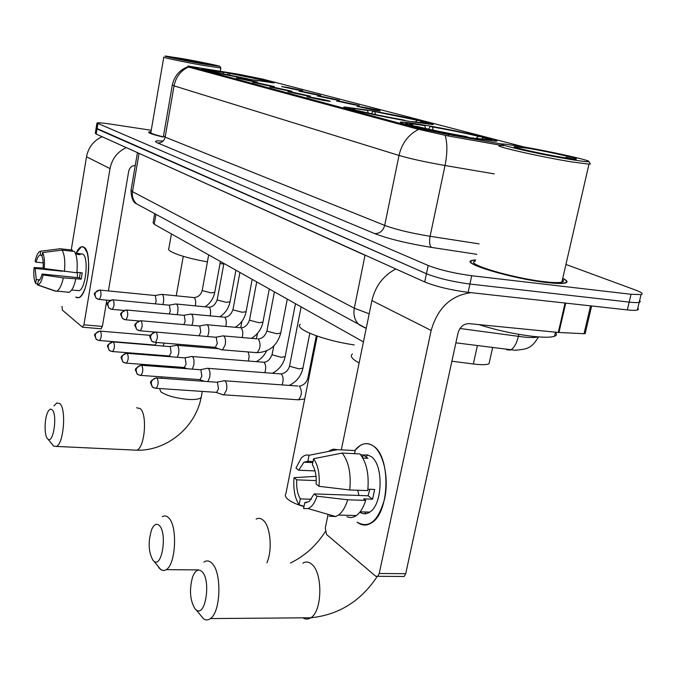 <?xml version="1.0" encoding="UTF-8"?>
<svg xmlns="http://www.w3.org/2000/svg" width="676" height="676" viewBox="0 0 676 676"><rect width="100%" height="100%" fill="white"/><g stroke="black" fill="none" stroke-linecap="round" stroke-linejoin="round"><path stroke-width="1.01" d="M367.119 110.044L344.599 107.002C337.24 106.977 380.233 116.509 411.092 121.655L432.395 124.519C439.899 124.502 397.192 115.097 367.119 110.044M423.903 125.035C411.912 123.024 404.451 122.043 401.519 122.077C392.114 121.891 441.022 132.918 474.687 138.445L495.643 141.208C505.293 141.343 456.587 130.451 423.903 125.035M223.807 72.205L201.947 69.053C198.254 69.214 228.716 75.712 252.883 79.878L273.949 82.903C277.642 82.725 247.534 76.32 223.807 72.205M251.54 81.213L236.406 78.002L242.794 78.881L257.657 82.1L251.54 81.213M268.313 85.683L252.697 82.354L259.128 83.233L274.448 86.57L268.313 85.683M285.948 90.381L269.817 86.934L276.29 87.804L292.091 91.268L285.948 90.381M304.521 95.333L287.832 91.75L294.347 92.62L310.664 96.212L304.521 95.333M324.1 100.547L306.828 96.829L313.368 97.69C324.565 99.727 330.184 100.969 330.226 101.425L324.1 100.547M297.009 89.866L281.596 86.587L287.68 87.424L302.806 90.711L297.009 89.866M314.923 94.547L299.003 91.159L305.113 91.987L320.72 95.392L314.923 94.547M333.75 99.482L317.298 95.958L323.432 96.778L339.538 100.31L333.75 99.482M353.573 104.662L336.555 101.003L342.707 101.822L359.345 105.49L353.573 104.662M374.47 110.137L356.844 106.326L363.012 107.138C374.428 109.216 380.157 110.492 380.216 110.957L374.47 110.137M502.065 144.072L448.56 134.625L417.54 128.119L187.996 66.028L238.915 74.309L262.406 79.041L524.272 147.022M470.488 261.578L470.986 261.654M363.435 341.912L154.238 224.263L153.097 222.759L154.686 213.667M489.5 361.677L489.035 363.756C486.669 364.905 481.439 364.981 473.344 363.992L451.889 361.229M150.993 131.685L148.661 132.023C148.036 132.927 152.903 134.608 163.271 137.076M475.574 259.888L471.933 260.387C459.181 262.829 512.002 278.765 546.816 282.551C555.985 283.599 562.128 283.759 565.246 283.033C568.246 282.205 567.418 280.625 562.762 278.301M96.93 123.243L96.127 128.136L97.023 128.947L426.438 273.729C438.031 278.292 452.523 281.731 469.921 284.047L629.179 302.104C634.071 302.654 637.409 302.73 639.192 302.333L640.333 301.631L639.623 300.524M503.569 145.754L448.272 135.994L417.345 129.04L189.111 67.211L187.928 66.409M151.238 130.274L109.943 124.004C102.338 122.88 98.012 122.559 96.964 123.04L428.187 265.482C439.806 269.952 454.323 273.366 471.73 275.732L631.046 294.288L641.051 294.584C643.577 293.891 641.71 292.362 635.457 290.012L565.939 264.451M96.093 128.347L95.291 133.231L96.186 134.059L424.697 281.96C436.257 286.607 450.731 290.063 468.113 292.345L627.311 309.904C632.212 310.428 635.55 310.487 637.324 310.064L638.482 309.321L637.781 308.18M96.127 128.136L426.438 273.729C438.031 278.292 452.523 281.731 469.921 284.047L629.179 302.104C634.071 302.654 637.409 302.73 639.192 302.333L641.051 294.584M76.118 253.094C78.737 247.636 81.365 245.684 83.993 247.222L87.103 252.435C89.722 263.226 89.088 275.098 85.201 288.044C82.151 296.206 78.991 299.231 75.746 297.11L78.686 297.677C87.998 295.919 92.671 251.607 83.993 247.222L81.416 246.799L76.118 253.094M102.118 136.729C93.592 140.642 88.395 147.326 86.511 156.764L71.25 249.968M126.319 147.63C117.447 151.745 112.013 158.742 110.019 168.611L83.917 324.826L102.38 326.423L106.833 300.152M62.015 306.389L62.42 310.166L82.404 327.142L83.917 324.826M108.405 290.917L128.71 171.18C129.606 167.614 131.786 165.713 135.268 165.459M102.38 326.423L100.91 328.773M39.664 279.872L36.25 279.534L35.152 268.431L62.437 271.237M43.205 262.896L36.149 262.161C37.188 258.139 38.422 255.807 39.876 255.165L42.14 255.317M77.385 277.599L77.495 272.36M78.965 253.585L82.852 254.125C89.122 257.404 85.717 289.421 78.965 290.688L77.208 290.511M75.281 253.001L78.179 253.314L80.106 254.683L75.763 254.21M80.334 272.656L79.405 277.811L42.073 274.034L43.196 274.938L63.358 277.887L81.196 279.163L82.244 272.85L76.903 272.301M72.29 251.227L72.476 250.103L60.156 248.751L40.78 251.202L40.154 255.097M74.385 251.464C76.979 255.57 77.799 262.685 76.844 272.8L44.219 268.549L43.095 267.662C43.45 262.634 43.07 258.916 41.954 256.483L42.58 252.579L62.023 250.103L74.385 251.464M75.805 279.137C74.03 286.675 71.783 291.06 69.053 292.285L67.668 292.345M59.049 248.827L60.156 248.751M62.023 250.103C64.558 254.227 65.352 261.367 64.397 271.524M63.358 277.887C61.601 285.449 59.387 289.86 56.708 291.094L55.356 291.162L37.408 284.892L38.405 280.929C39.825 280.286 41.042 277.988 42.073 274.034M36.149 262.161L35.067 261.299C36.293 256.06 37.831 252.799 39.673 251.514L40.78 251.202M42.58 252.579C44.303 255.815 44.844 261.139 44.219 268.549M43.196 274.938C41.701 281.098 39.892 284.419 37.772 284.892L37.408 284.892M36.25 279.534L35.634 283.396L37.543 284.064M35.634 283.396C33.969 280.075 33.445 274.794 34.07 267.561L35.152 268.431M43.594 268.059L34.07 267.561M78.179 253.314L77.993 254.446M79.405 277.811L81.196 279.163M202.986 63.967L219.92 66.409C219.818 65.859 199.166 61.592 182.571 58.668L165.755 56.074C160.643 55.686 183.686 60.587 202.986 63.967M163.795 57.13C161.31 57.257 184.404 62.107 203.248 65.403L220.858 68.014L219.928 66.425M185.435 59.412L173.132 57.637L211.639 64.981C215.281 65.242 198.972 61.786 185.435 59.412M150.985 131.752L148.974 132.082C148.357 132.969 153.122 134.625 163.279 137.051M163.769 57.249L150.866 132.437C150.266 133.223 154.424 134.701 163.33 136.865M47.506 438.699L47.954 439.121C53.328 444.14 57.671 414.819 52.255 409.876C50.937 408.566 49.585 409.065 48.199 411.363C44.422 417.345 43.957 435.175 47.506 438.699M53.987 405.921L56.767 402.93L59.936 403.69C66.493 409.25 63.662 443.878 56.438 446.43L53.657 446.152L52.17 444.318M220.03 263.598L223.815 263.97M254.463 80.157L270.468 82.083L265.896 80.943L265.203 81.475M248.109 79.033L209.23 71.267M206.51 70.617L205.487 69.822L206.341 69.746L223.435 72.383L206.814 70.388M254.43 80.005L266.488 81.593L267.324 81.483L265.896 80.943M209.459 71.098L248.084 78.898M223.764 74.123L223.435 72.383M171.417 233.93L168.856 248.396C165.671 251.244 185.199 258.147 207.414 261.823M227.499 74.892L228.37 73.135L265.905 80.706L228.37 73.135M261.967 81.061L263.065 80.207M229.595 73.456L229.967 75.382M153.046 560.404L153.993 561.283C162.054 568.153 167.386 533.085 159.384 525.582C156.629 523.013 154.077 524.28 151.711 529.401C147.934 541.67 148.374 552.005 153.046 560.404M162.316 516.717C164.505 515.374 166.626 515.746 168.662 517.824C177.678 525.793 175.937 564.367 166.262 569.648L164.293 570.51L161.936 570.265L159.409 568.339L157.745 565.888M412.394 121.874L412.326 121.629C422.846 123.319 428.246 123.928 428.525 123.446L421.461 121.477L420.142 122.533M404.958 120.59L404.899 120.37C385.007 116.83 368.564 113.467 355.551 110.289L355.246 110.526M351.148 109.52L351.537 109.216C347.929 108.143 347.658 107.712 350.726 107.932L367.583 110.501C357.68 108.895 352.635 108.329 352.458 108.802L354.985 109.799L351.537 109.216M412.326 121.629L422.466 122.779C425.652 123.015 425.314 122.584 421.461 121.477M355.551 110.289L359.015 110.881C370.659 113.712 385.286 116.694 402.896 119.846L404.899 120.37M368.209 113.019L367.583 110.501M354.985 109.799L355.365 110.441M300.305 324.218C293.477 328.663 323.703 340.543 354.266 344.929M371.589 113.754L372.932 111.244C391.598 114.574 407.459 117.801 420.497 120.928L421.013 121.841M420.497 120.928L372.932 111.244M415.317 121.874L417.202 120.37M374.766 111.726L375.484 114.582M195.043 608.831L196.277 609.963C205.538 617.568 211.208 580.321 202.065 571.685C198.49 568.44 195.339 570.172 192.609 576.898C189.145 589.717 189.956 600.364 195.043 608.831M203.907 562.077C206.653 560.218 209.332 560.615 211.96 563.269C221.948 572.226 220.891 611.957 210.405 618.574C208.098 620.289 205.8 620.374 203.527 618.827L199.589 614.011M475.803 138.631L475.718 138.343C485.959 139.957 491.3 140.524 491.731 140.033L483.399 137.617L481.768 138.943M467.978 137.296L467.902 137.034C446.752 133.29 428.812 129.606 414.067 125.998L413.746 126.251M409.014 125.077L409.428 124.747C404.679 123.345 404.366 122.804 408.498 123.125L424.798 125.635C415.056 124.08 410.036 123.547 409.74 124.038L413.061 125.356L409.428 124.747M475.718 138.343L484.557 139.248C488.866 139.611 488.478 139.062 483.399 137.617M414.067 125.998L417.717 126.606C430.899 129.826 446.853 133.096 465.578 136.417L467.902 137.034M472.989 138.157L473.377 137.727M425.567 128.465L424.798 125.635M413.061 125.356L413.551 126.209M352.424 353.954C349.788 356.125 352.019 359.133 359.117 362.97M428.685 129.167L430.232 126.353C450.005 129.86 467.243 133.383 481.946 136.924L482.664 138.217M481.946 136.924L478.49 136.341C465.35 133.189 449.971 130.037 432.353 126.911L430.232 126.353M476.242 138.166L478.49 136.341M432.353 126.911L433.248 130.155M163.119 345.994L164.099 343.087M154.5 344.997L155.15 345.056L156.663 342.478M177.349 357.241L178.608 353.616C179.165 349.61 178.751 346.873 177.365 345.402L176.275 345.242M168.662 355.948L169.372 356.007L171.104 352.568L170.225 346.627L113.433 341.938M192.254 369.079L193.775 365.091C194.35 360.984 193.911 358.162 192.457 356.632L191.257 356.463M183.534 367.457L184.32 367.516L186.094 364.026L185.156 357.908L127.181 353.32M207.87 381.551L209.737 377.157C210.329 372.949 209.856 370.042 208.326 368.445L207.017 368.268M199.183 379.557L200.054 379.625L201.879 376.084L200.873 369.78L141.664 365.302M222.379 394.564L223.95 394.826L226.553 389.883C227.161 385.565 226.663 382.565 225.049 380.884L223.612 380.715M215.678 392.308L216.633 392.376L218.5 388.793L217.435 382.286L156.942 377.935M162.848 304.546L163.457 302.256C163.989 298.361 163.6 295.758 162.299 294.457L161.403 294.33M155.277 303.828L156.173 301.183L155.353 295.539L100.132 290.105M177.044 314.661L177.763 312.092C178.312 308.104 177.898 305.434 176.529 304.073L175.549 303.946M169.22 313.943L170.31 311.002L169.439 305.206L113.103 299.814M191.942 325.3L192.787 322.427C193.361 318.345 192.922 315.591 191.477 314.171L190.412 314.036M183.813 324.581L185.165 321.328L184.244 315.354L126.733 310.022M207.583 336.513L208.597 333.302C209.188 329.111 208.723 326.28 207.202 324.801L206.028 324.657M199.023 335.778L200.797 332.186L199.809 326.035L141.09 320.762M221.052 349.593L222.531 349.864L225.243 344.752C225.852 340.459 225.361 337.535 223.756 335.989L222.472 335.845M214.419 347.244L215.314 347.32L217.258 343.619L216.202 337.273L156.232 332.093M354.739 450.546C360.528 443.405 366.645 441.842 373.093 445.847C383.52 452.726 389.173 477.822 384.627 498.736C378.264 521.196 369.096 529.004 357.131 522.159C361.88 525.843 366.781 526.004 371.817 522.649C390.018 511.918 390.796 455.801 373.093 445.847C368.834 443.033 364.533 442.915 360.19 445.492L354.739 450.546M360.021 511.977L360.545 512.602M395.874 268.989C383.351 275.504 375.357 286.032 371.901 300.592L341.312 449.87M471.045 292.666C450.926 295.378 437.634 307.977 431.161 330.454L379.228 573.501L405.71 573.696L458.024 333.006C459.917 326.846 463.609 323.728 469.093 323.635L558.283 332.448L565.068 303.034M328.097 514.351L325.283 528.074L326.525 534.454L375.712 576.231L377.757 576.315L379.228 573.501M405.71 573.696L404.223 576.484L402.22 576.467M585.255 333.268L584.022 333.716L558.283 332.448M311.425 499.251L300.313 498.88C297.474 494.055 296.282 487.7 296.739 479.842L316.267 480.611M315.041 470.91L298.665 470.209L303.921 462.215L307.859 461.277L313.056 461.514M358.914 495.466L357.781 490.252M363.671 455.1L367.33 454.889L370.879 456.435C383.698 463.905 382.962 504.457 369.772 512.104C366.409 514.326 363.105 514.343 359.869 512.171M360.663 454.779L363.147 454.906L367.947 458.303L362.877 458.058M369.789 489.28L368.116 495.787L314.154 493.911L316.993 496.209L347.709 499.792L365.691 500.384L363.713 498.871L372.611 499.175L374.656 489.458L367.905 489.213M354.537 453.68L355.179 450.571L337.459 449.675L309.067 455.269L307.859 461.277M349.889 450.3L355.179 450.571M359.945 453.951C366.637 462.291 369.24 474.518 367.744 490.615L349.745 489.965L319.004 486.323L316.148 484.058C316.596 475.963 315.346 469.533 312.397 464.767L313.613 458.725L342.149 453.072L359.945 453.951M365.691 500.384C363.426 507.617 360.316 512.67 356.362 515.551C353.21 517.706 350.067 518.078 346.923 516.667M329.398 450.706L333.412 449.177L337.459 449.675M342.149 453.072C348.723 461.463 351.25 473.758 349.745 489.965M347.709 499.792C345.461 507.068 342.386 512.154 338.49 515.053L335.685 516.54L329.195 516.185L334.992 516.346M298.665 470.209L295.97 468.071L301.327 457.973C303.811 455.396 306.389 454.492 309.067 455.269M313.613 458.725C318.134 465.232 319.925 474.434 319.004 486.323M316.993 496.209C314.754 502.936 311.771 507.059 308.045 508.58L303.575 508.563L304.783 502.598L306.727 502.657M314.154 493.911L309.169 501.567L304.783 502.598M366.071 513.675L364.55 511.952M366.569 456.224L367.845 455.007M300.313 498.88L299.122 504.82L304.039 506.29M299.122 504.82C294.812 498.153 293.122 489.103 294.052 477.67L296.739 479.842M316.038 476.352L294.052 477.67M363.147 454.906L362.589 457.567M368.116 495.787L372.611 499.175M571.178 159.553C582.07 161.336 587.943 162.003 588.813 161.572C591.475 160.525 547.374 150.782 520.309 146.346L505.699 144.233C485.486 141.875 536.499 153.934 571.178 159.553M500.426 145.627C489.01 145.103 539.541 156.722 571.955 161.944L588.973 164.158L590.393 164.006L590.148 163.634M475.296 261.164C463.449 263.437 512.45 278.208 544.721 281.723C553.255 282.703 558.976 282.855 561.866 282.171C563.835 281.655 564.038 280.777 562.474 279.526M475.541 260.032L472.414 260.505C459.79 262.922 512.062 278.681 546.521 282.433C555.596 283.472 561.68 283.633 564.764 282.906C567.637 282.12 566.961 280.633 562.728 278.444M478.777 324.59C497.637 330.547 516.54 334.569 535.476 336.64C544.89 337.51 551.236 337.392 554.514 336.276C556.762 335.44 557.058 334.181 555.385 332.499M527.314 148.171L514.174 146.658C512.256 147.36 543.918 154.39 563.505 157.567L572.978 158.936C587.943 160.66 551.143 152.049 527.314 148.171M572.386 158.868L566.125 157.212L567.764 158.243M189.229 66.535L189.111 67.211M417.54 128.119L417.345 129.04M448.56 134.625L448.272 135.994M155.962 214.368L154.238 224.263M477.374 345.69L473.344 363.992M418.706 129.327C408.456 134.499 401.882 143.211 399.001 155.446L174.062 85.86C175.904 76.92 180.729 70.634 188.545 66.992M445.146 135.293C447.478 143.219 447.436 153.291 445.028 165.51C425.643 162.096 410.298 158.742 399.001 155.446L384.686 225.404C395.714 229.494 410.856 233.127 430.097 236.296L479.056 243.859M172.304 85.159L163.524 135.808L165.155 137.118L174.062 85.86L172.338 84.956C174.34 76.092 179.52 70.008 187.877 66.704M494.283 173.884L445.028 165.51L430.097 236.296C429.108 242.059 429.59 245.768 431.558 247.424C407.341 243.461 388.379 238.856 374.673 233.6L157.626 142.966C153.604 141.157 155.438 140.524 163.136 141.056M476.783 254.303L431.558 247.424M631.046 294.288L627.311 309.904M97.868 123.826L96.186 134.059M428.187 265.482L424.697 281.96M471.73 275.732L468.113 292.345M157.626 142.966C161.556 143.126 164.065 141.174 165.155 137.118L384.686 225.404C383.055 230.939 379.718 233.668 374.673 233.6M459.976 328.485L524.052 337.087C530.846 337.713 535.519 337.645 538.062 336.868M518.855 334.35L518.391 336.42C516.565 343.78 513.878 348.326 510.329 350.058L506.654 349.779M137.448 152.641L131.085 189.998L132.504 191.688L139.019 153.46L137.82 152.801M140.946 206.205L136.696 203.899C133.214 200.721 131.82 196.657 132.504 191.688L354.292 308.205L365.032 255.266L139.036 153.351M364.922 327.801L359.091 324.75C354.723 320.576 353.117 315.058 354.292 308.205L369.197 313.808M368.682 256.745L365.057 255.114M110.019 168.611L86.511 156.764M133.933 450.064L136.805 450.199C144.884 447.765 147.571 414.033 140.135 408.549L136.56 407.78M201.372 396.339L201.178 397.37C199.792 399.127 195.465 399.812 188.19 399.423C175.667 398.24 166.516 395.68 160.736 391.742L159.646 388.523M266.919 562.753C272.656 549.96 270.485 526.089 263.192 520.207C260.894 518.188 258.545 517.824 256.128 519.109M303.98 506.577C296.637 504.482 291.255 502.04 287.832 499.251C285.382 497.122 284.731 495.288 285.889 493.725L317.188 336.116M302.907 617.83C305.544 619.512 308.171 619.486 310.808 617.771C322.325 611.357 322.967 572.986 311.797 564.308C308.856 561.739 305.89 561.35 302.873 563.142M98.975 340.467L99.558 340.51C97.183 339.943 95.984 339.394 95.984 338.879L95.139 335.414C95.882 332.643 97.648 331.223 100.437 331.181L99.769 331.071C91.75 335.541 95.096 334.366 95.984 338.879L97.876 340.197M155.15 345.056L99.558 340.51C101.518 337.662 101.814 334.552 100.437 331.181M111.996 351.512L112.639 351.554C110.222 351.005 108.988 350.455 108.946 349.889L108.084 346.349C108.853 343.509 110.67 342.056 113.517 341.997L112.782 341.887C104.662 346.45 107.991 345.368 108.946 349.889L110.898 351.241M248.438 360.976L249.157 356.075L248.202 351.959M169.372 356.007L112.639 351.554C114.666 348.63 114.962 345.444 113.517 341.997M125.694 363.122L126.404 363.164C123.902 362.623 122.626 362.057 122.576 361.474L121.705 357.849C122.5 354.934 124.359 353.447 127.265 353.379L126.471 353.261C118.41 357.604 121.503 356.987 122.576 361.474L124.587 362.851M285.154 356.607L281.444 357.334L272.555 354.917L272.191 354.089L273.746 346.027M264.865 372.637C266.217 367.972 265.913 364.516 263.944 362.268L192.339 356.548M184.32 367.516L126.404 363.164C128.499 360.156 128.786 356.894 127.265 353.379M140.118 375.357L140.895 375.4C138.31 374.859 136.991 374.284 136.932 373.676L136.053 369.966C136.882 366.975 138.774 365.446 141.749 365.361L140.878 365.243C132.462 370.059 135.918 369.172 136.932 373.676L139.011 375.087M302.924 368.09L299.198 368.885L290.046 366.384L289.658 365.479L301.124 306.87M282.112 384.906C283.666 380.081 283.379 376.431 281.25 373.938L208.208 368.361M200.054 379.625L140.895 375.4C143.067 372.299 143.354 368.952 141.749 365.361M155.336 388.252L156.198 388.294C153.553 387.787 152.184 387.204 152.075 386.537L151.187 382.743C152.041 379.675 153.984 378.095 157.026 378.002L156.063 377.876C147.757 382.405 150.917 382.084 152.075 386.537L154.221 387.982M296.958 399.71L298.403 399.803C301.961 395.629 302.307 391.1 299.451 386.216L299.257 386.097M308.746 378.636L308.028 377.453L316.292 335.803M216.633 392.376L156.198 388.294C158.438 385.1 158.716 381.67 157.026 378.002M98.696 299.384L95.874 297.93L94.91 294.313C95.654 291.542 97.412 290.148 100.175 290.139L99.583 290.055C91.632 294.288 94.733 293.333 95.874 297.93L97.927 299.214M214.74 292.378L210.895 292.843L202.538 290.663L202.268 290.089L208.673 254.877M195.313 305.839C195.998 301.783 195.626 299.037 194.181 297.601L162.232 294.415M109.858 300.44L99.237 299.434C101.239 296.57 101.552 293.469 100.175 290.139M111.608 309.312L108.735 307.834L107.763 304.132C108.523 301.293 110.323 299.865 113.145 299.848L112.495 299.755C104.383 304.158 107.56 303.203 108.735 307.834L110.847 309.143M230.034 301.809L226.164 302.316L217.571 300.068L217.275 299.443L223.908 263.446M210.194 315.878C210.971 311.644 210.582 308.746 209.036 307.191L176.461 304.031M123.852 310.428L112.208 309.363C114.278 306.422 114.59 303.254 113.145 299.848M125.187 319.748L122.255 318.244L121.266 314.45C122.052 311.551 123.894 310.081 126.784 310.047L126.066 309.954C117.844 314.458 121.021 313.622 122.255 318.244L124.435 319.587M246.089 311.704L242.194 312.27L233.355 309.946L233.034 309.262L239.904 272.445M225.801 326.432C226.688 322.021 226.299 318.962 224.626 317.255L224.466 317.162M138.741 320.948L125.846 319.799C127.992 316.782 128.305 313.529 126.784 310.047M139.484 330.733L136.484 329.204L135.487 325.325C136.307 322.342 138.183 320.838 141.132 320.796L140.355 320.703C131.972 325.317 135.225 324.556 136.484 329.204L138.741 330.572M262.964 322.114L259.043 322.731L249.943 320.323L249.596 319.579L256.719 281.9M242.202 337.552C243.216 332.947 242.819 329.702 241.019 327.835L240.85 327.742M154.922 332.051L140.211 330.784C142.425 327.683 142.737 324.353 141.132 320.796M154.55 342.318L155.353 342.369C152.894 341.879 151.601 341.346 151.492 340.755L150.486 336.783C151.323 333.733 153.249 332.178 156.266 332.119L155.412 332.026C147.047 336.53 150.114 336.116 151.492 340.755L153.824 342.166M280.717 333.057L276.78 333.741L267.392 331.24L267.02 330.429L274.414 291.855M255.866 352.644L257.066 352.686C260.59 348.436 260.987 343.864 258.274 338.972L258.088 338.87M215.314 347.32L155.353 342.369C157.652 339.166 157.956 335.752 156.266 332.119M431.161 330.454L371.901 300.592M565.736 303.11L558.951 332.499M584.022 333.716L590.554 305.848M344.506 107.509L344.599 107.002M401.383 122.77L401.519 122.077M187.979 66.121L187.903 66.578M492.601 347.709L489.035 363.756M538.493 336.901C531.42 348.858 526.874 349.137 515.129 350.252L455.886 342.833M637.324 310.064L639.192 302.333M366.215 328.333L136.696 203.899C133.256 202.606 131.355 198.136 130.992 190.488M101.256 328.798L82.81 327.226M39.876 255.165L42.132 255.41M71.664 289.979L78.965 290.688M56.708 291.094L69.053 292.285M37.772 284.892L56.1 291.229M220.291 71.174L220.858 68.014M47.954 439.121L53.657 446.152M202.276 391.404L201.178 397.37C195.643 427.139 166.828 451.129 136.805 450.199L56.438 446.43M270.468 82.083L270.873 82.692M183.272 256.348L176.225 295.792M165.51 355.703L165.409 356.311M163.676 365.961L163.507 366.933M161.725 376.887L161.48 378.264M153.993 561.283L160.795 569.631M198.524 569.91L166.262 569.648M428.525 123.446L429.091 124.316M325.232 531.666C316.478 545.481 304.901 555.934 290.486 563.007M196.277 609.963L203.527 618.827M377.132 576.628C360.764 601.201 338.651 614.915 310.808 617.771L210.405 618.574M491.731 140.033L492.365 141.005M241.932 321.227L240.715 327.683M154.922 345.106L155.717 345.385M100.361 331.122L150.469 335.364M256.339 361.601C260.919 359.184 264.324 355.618 266.564 350.895M170.006 346.501L175.929 345.428M257.446 333.42L256.424 338.786M218.678 348.731L177.247 345.326M169.127 356.066L171.062 356.751M295.463 303.685L285.086 356.953C283.362 364.296 279.137 369.713 272.411 373.203M184.928 357.773L190.886 356.675M264.062 362.184C267.434 362.006 270.121 359.429 272.132 354.444M184.058 367.583L187.252 368.707M309.802 333.285L302.848 368.488C300.972 376.279 296.426 381.915 289.21 385.413M200.628 369.637L206.611 368.513M281.377 373.845C285.517 373.093 288.255 370.431 289.582 365.868M199.766 379.701L204.363 381.306M223.95 394.826L298.403 399.803L304.707 398.984M217.182 382.134L223.173 380.977M299.586 386.114C303.803 385.278 306.583 382.54 307.943 377.884M297.896 386.03L224.931 380.808M216.32 392.469L223.511 394.953M220.418 261.485L214.698 292.607C213.447 298.555 210.27 303.287 205.166 306.777M194.722 297.55C198.6 296.899 201.102 294.483 202.225 290.317M155.176 295.446L161.091 294.491M235.916 270.197L229.984 302.062C228.649 308.298 225.285 313.208 219.886 316.782M209.594 307.132C212.83 306.938 215.374 304.462 217.233 299.705M169.254 305.104L175.211 304.115M252.19 279.349L246.039 311.999C244.602 318.54 241.019 323.643 235.299 327.285M225.218 317.196C228.615 316.875 231.2 314.323 232.983 309.549M184.049 315.253L190.041 314.239M223.519 317.12L191.418 314.137M269.293 288.973L262.905 322.435C261.358 329.33 257.539 334.637 251.438 338.355M241.628 327.767C245.219 327.294 247.855 324.674 249.537 319.9M199.614 325.925L205.631 324.877M239.803 327.691L207.143 324.759M287.292 299.096L280.65 333.42C277.143 345.647 269.285 352.069 257.066 352.686L222.531 349.864M258.908 338.896C262.761 338.203 265.44 335.499 266.952 330.784M215.999 337.163L222.041 336.09M256.931 338.828L223.705 335.947M215.002 347.396L222.1 349.965M404.223 576.484L377.757 576.315M585.163 333.648L591.652 305.966M303.921 462.215L312.836 462.621M360.139 511.825L369.772 512.104M338.49 515.053L356.362 515.551M308.045 508.58L335.685 516.54M588.813 161.572L590.393 164.006M561.866 282.171L588.973 164.158M554.514 336.276L555.461 332.17"/></g></svg>
